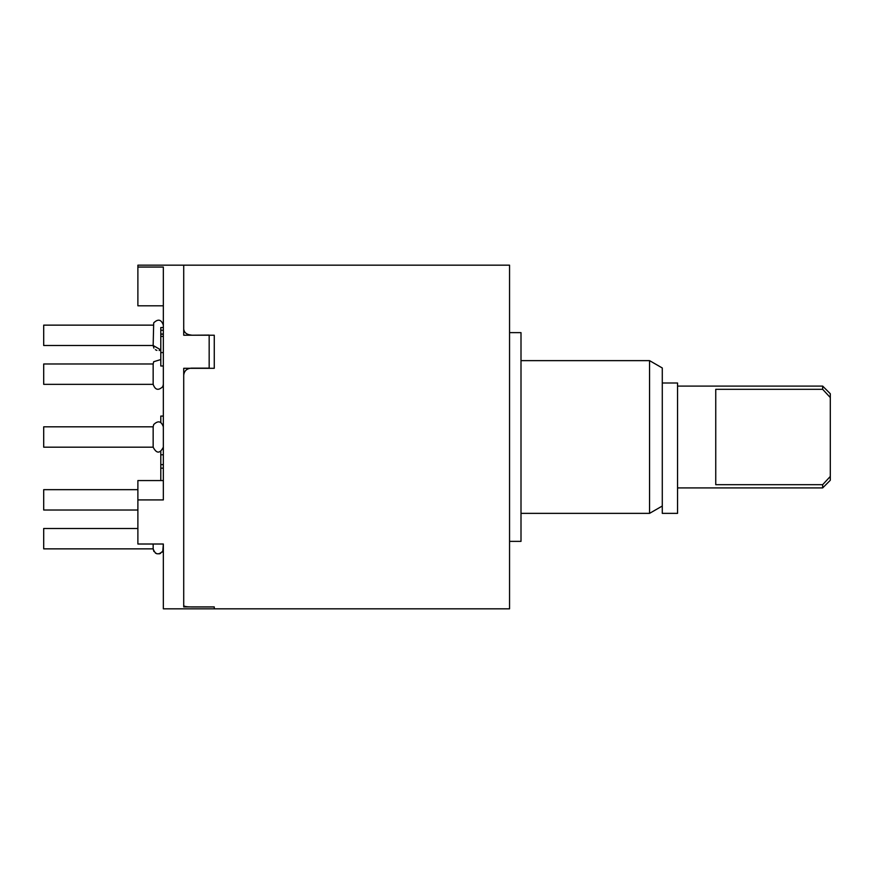 <?xml version="1.0" encoding="UTF-8"?>
<svg xmlns="http://www.w3.org/2000/svg" width="874" height="874" viewBox="0 0 874 874"><rect width="100%" height="100%" fill="white"/><g stroke="black" fill="none" stroke-linecap="round" stroke-linejoin="round"><path stroke-width="1.31" d="M509.553 332.633L521.002 332.633L521.002 541.367L509.553 541.367M662.284 506.024L649.557 513.366L649.557 360.634L521.002 360.634M649.557 360.634L662.284 367.976L662.284 513.366L677.558 513.366L677.558 382.998L662.284 382.998M191.351 335.081C186.686 334.676 184.141 332.644 183.715 328.985L183.715 265.172L183.715 335.212L214.261 335.212L214.261 368.304L183.715 368.304L183.715 606.906L214.261 606.906L214.261 608.828L163.34 608.828L163.34 544.01L137.884 544.01L137.884 499.917L163.34 499.917L163.34 267.062L137.884 267.062L137.884 265.172L509.553 265.172L509.553 608.828L214.261 608.828L214.261 606.938L191.351 606.938C186.675 606.895 184.13 606.458 183.715 605.616L183.715 375.274C184.152 370.947 186.697 368.566 191.351 368.151L209.17 368.151L209.17 335.081L191.351 335.212M830.3 476.439L830.3 397.561L822.663 389.312L715.751 389.312L715.751 484.688L822.663 484.688L830.3 476.439L830.3 480.274L822.663 487.911L677.558 487.911M822.663 389.312L822.663 386.089L830.3 393.726L830.3 397.561M822.663 487.911L822.663 484.688M137.884 499.917L137.884 480.558L163.34 480.558M137.884 267.062L137.884 305.802L163.34 305.802M163.34 327.531L160.794 327.531L160.794 330.252L163.34 330.252M160.794 330.252L160.794 365.998L163.34 365.998M160.794 352.583L163.34 352.583M160.794 336.414L163.34 336.414M160.794 334.218L163.34 334.218M160.794 334.01L163.34 334.01M160.794 422.404L160.794 416.079L163.34 416.079M160.794 451.596L160.794 464.629L163.34 464.629M160.794 464.629L160.794 468.158L163.34 468.158M160.794 468.158L160.794 480.558M160.794 454.775L163.34 454.775M163.34 426.818C161.297 421.082 158.074 420.328 153.693 424.556L153.158 426.818L43.7 426.818L43.7 447.182L153.158 447.182C156.555 453.748 159.953 453.748 163.34 447.182M163.34 325.139C161.297 319.392 158.074 318.639 153.693 322.877L153.158 345.503L153.9 348.147M160.794 349.906L153.158 345.503L43.7 345.503L43.7 325.139L153.158 325.139L43.7 325.139M153.158 382.397L153.158 384.341L43.7 384.341L43.7 363.977L153.158 363.977L153.158 382.397M43.7 426.818L153.158 426.818L153.158 447.182M137.884 510.023L43.7 510.023L43.7 489.659L137.884 489.659L43.7 489.659M153.158 544.01L153.158 548.861L43.7 548.861L43.7 528.497L137.884 528.497L43.7 528.497M153.158 548.861C155.211 554.597 158.423 555.361 162.804 551.133L163.34 544.01M649.557 513.366L521.002 513.366M822.663 386.089L677.558 386.089M153.158 363.977L153.693 361.716L160.794 359.564L153.693 361.716L153.158 363.977L43.7 363.977M155.386 349.709L156.894 350.408M159.144 350.507L160.663 349.982M153.158 384.341C155.201 390.066 158.412 390.831 162.804 386.625L163.34 384.341M153.158 548.905L153.9 551.516M155.375 553.067L156.883 553.766M159.134 553.876L160.63 553.373M162.138 552.16L163.198 550.096"/></g></svg>
